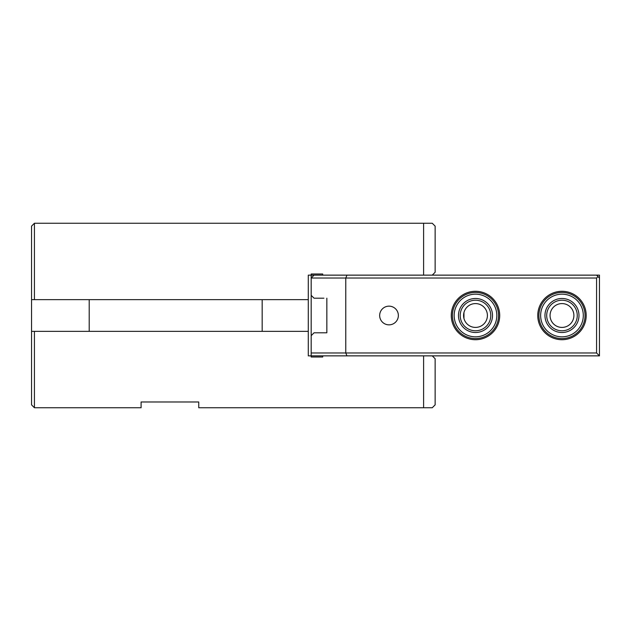 <?xml version="1.0" encoding="UTF-8"?>
<svg xmlns="http://www.w3.org/2000/svg" width="631" height="631" viewBox="0 0 631 631"><rect width="100%" height="100%" fill="white"/><g stroke="black" fill="none" stroke-linecap="round" stroke-linejoin="round"><path stroke-width="0.95" d="M492.503 315.5A17.005 17.005 0 0 0 466.987 300.774A17.005 17.005 0 0 0 466.987 330.226A17.005 17.005 0 0 0 492.503 315.5M490.768 315.5A15.278 15.278 0 0 1 467.855 328.735A15.278 15.278 0 0 1 467.855 302.265A15.278 15.278 0 0 1 490.768 315.5M496.826 315.5A21.336 21.336 0 0 1 464.826 333.973A21.336 21.336 0 0 1 464.826 297.027A21.336 21.336 0 0 1 496.826 315.5M498.553 315.5A23.063 23.063 0 0 0 463.959 295.529A23.063 23.063 0 0 0 463.959 335.471A23.063 23.063 0 0 0 498.553 315.5M546.698 315.5A15.278 15.278 0 0 1 569.612 302.265A15.278 15.278 0 0 1 569.612 328.735A15.278 15.278 0 0 1 546.698 315.5M544.963 315.5A17.005 17.005 0 0 0 570.479 330.226A17.005 17.005 0 0 0 570.479 300.774A17.005 17.005 0 0 0 544.963 315.5M540.641 315.5A21.336 21.336 0 0 1 572.64 297.027A21.336 21.336 0 0 1 572.64 333.973A21.336 21.336 0 0 1 540.641 315.5M538.913 315.5A23.063 23.063 0 0 0 573.508 335.471A23.063 23.063 0 0 0 573.508 295.529A23.063 23.063 0 0 0 538.913 315.5M463.959 318.513L463.959 312.487L463.959 318.513M323.908 298.203L314.057 298.203L311.178 295.324L311.178 335.676L314.057 332.797L326.842 332.797L326.842 298.203L326.842 332.797L323.908 332.797M311.178 335.676L311.178 355.86L432.251 355.86L435.138 358.739L435.138 404.865L432.251 407.744L423.606 407.744L423.606 355.86L599.45 355.86L599.45 275.14L314.057 275.14L311.178 278.026L311.178 295.324M423.606 407.744L198.749 407.744L198.749 401.979L141.092 401.979L141.092 407.744L34.429 407.744L31.55 404.865L31.55 299.646L308.291 299.646L308.291 275.14L314.057 275.14M451.275 315.5A24.215 24.215 0 0 0 487.597 336.473A24.215 24.215 0 0 0 487.597 294.527A24.215 24.215 0 0 0 451.275 315.5M322.709 275.14L322.709 273.988L311.178 273.988L311.178 278.026L596.571 278.026L596.571 352.974L311.178 352.974M346.963 275.14L345.772 278.026L345.772 352.974L346.963 355.86M537.762 315.5A24.215 24.215 0 0 0 574.084 336.473A24.215 24.215 0 0 0 574.084 294.527A24.215 24.215 0 0 0 537.762 315.5M379.665 315.5A9.347 9.347 0 0 1 389.011 306.153A9.347 9.347 0 0 1 398.358 315.5A9.347 9.347 0 0 1 389.011 324.847A9.347 9.347 0 0 1 379.665 315.5M487.408 315.5A11.918 11.918 0 0 0 469.535 305.183A11.918 11.918 0 0 0 469.535 325.817A11.918 11.918 0 0 0 487.408 315.5M573.894 315.5A11.918 11.918 0 0 0 556.014 305.183A11.918 11.918 0 0 0 556.014 325.817A11.918 11.918 0 0 0 573.894 315.5M599.45 355.86L596.571 352.974M599.45 278.026L596.571 275.14M596.571 278.026L598.007 276.583M423.606 223.256L423.606 275.14L432.251 275.14L435.138 272.261L435.138 226.135L432.251 223.256L34.429 223.256L31.55 226.135L31.55 299.646M34.429 299.646L34.429 223.256M308.291 299.646L308.291 355.86L311.178 355.86L311.178 357.012L322.709 357.012L322.709 355.86M308.867 275.14L311.178 275.14M34.429 407.744L34.429 331.354L31.55 331.354M308.291 331.354L34.429 331.354M262.173 299.646L262.173 331.354M89.208 299.646L89.208 331.354"/></g></svg>
